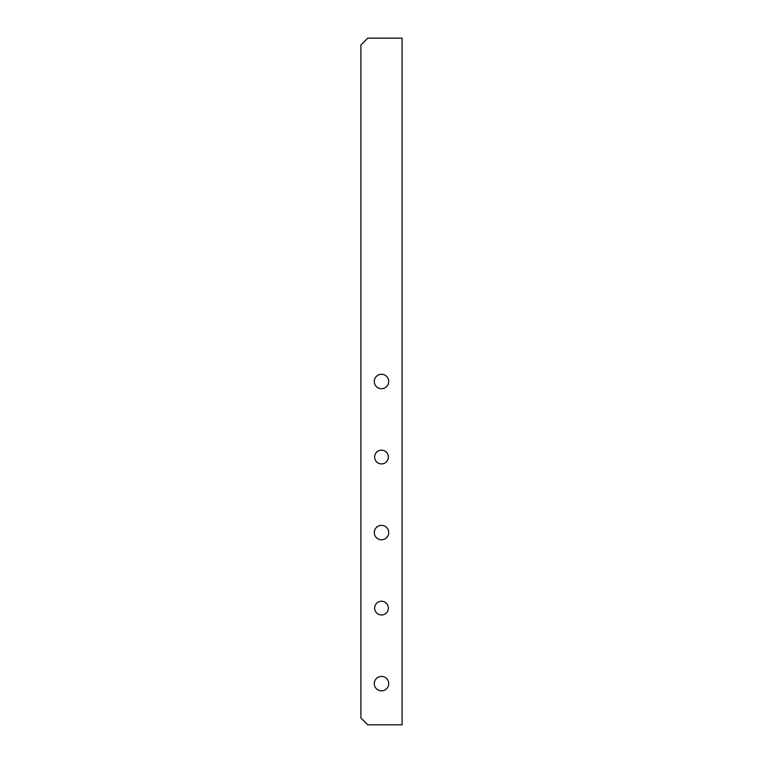 <?xml version="1.0" encoding="UTF-8"?>
<svg xmlns="http://www.w3.org/2000/svg" width="763" height="763" viewBox="0 0 763 763"><rect width="100%" height="100%" fill="white"/><g stroke="black" fill="none" stroke-linecap="round" stroke-linejoin="round"><path stroke-width="1.14" d="M388.367 457.037A6.867 6.867 0 0 0 381.5 450.17A6.867 6.867 0 0 0 374.633 457.037A6.867 6.867 0 0 0 381.5 463.904A6.867 6.867 0 0 0 388.367 457.037M388.367 608.111A6.867 6.867 0 0 0 381.5 601.244A6.867 6.867 0 0 0 374.633 608.111A6.867 6.867 0 0 0 381.5 614.978A6.867 6.867 0 0 0 388.367 608.111M388.71 381.5A7.21 7.21 0 0 0 381.5 374.29A7.21 7.21 0 0 0 374.29 381.5A7.21 7.21 0 0 0 381.5 388.71A7.21 7.21 0 0 0 388.71 381.5M388.71 532.574A7.21 7.21 0 0 0 381.5 525.364A7.21 7.21 0 0 0 374.29 532.574A7.21 7.21 0 0 0 381.5 539.784A7.21 7.21 0 0 0 388.71 532.574M388.71 683.648A7.21 7.21 0 0 0 381.5 676.438A7.21 7.21 0 0 0 374.29 683.648A7.21 7.21 0 0 0 381.5 690.858A7.21 7.21 0 0 0 388.71 683.648M402.101 38.15L367.766 38.15L360.899 45.017L360.899 717.983L367.766 724.85L402.101 724.85L402.101 38.15"/></g></svg>
